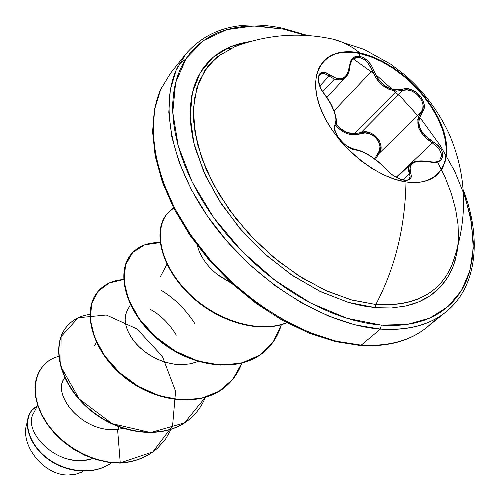 <?xml version="1.0" encoding="UTF-8"?>
<svg xmlns="http://www.w3.org/2000/svg" width="500" height="500" viewBox="0 0 500 500"><rect width="100%" height="100%" fill="white"/><g stroke="black" fill="none" stroke-linecap="round" stroke-linejoin="round"><path stroke-width="0.75" d="M410.325 164.544L410.756 164.1C408.338 166.513 407.912 169.731 409.487 173.75L402.987 179.862L409.487 173.75L410.719 173.3C408.056 163.394 414.331 159.575 429.538 161.844C444.956 166.119 447.6 149.613 433.025 141.875C419.294 132.75 415.644 122.95 422.069 112.475C430.356 103.888 414.575 84.887 402.75 89.194C389.55 91.4 379.812 85.031 373.544 70.088C370.731 62.725 366.181 58.156 359.888 56.375L359.506 53.481L359.944 53.012L371.056 56.238L382.431 61.281L393.731 67.994L404.631 76.15L414.825 85.519L424.012 95.831L431.944 106.794L438.363 118.094L443.088 129.4L445.95 140.387L446.844 150.719L445.694 160.062L442.512 168.125L437.356 174.613C429.881 181.337 419.425 183.775 405.994 181.919C405.131 227.25 395.069 268.106 375.806 304.506C395.069 268.106 405.131 227.25 405.994 181.919C372.688 177.338 330.581 139.931 319.1 104.456C307.119 68.906 327.525 45.862 359.944 53.012C351.344 46 342.238 41.356 332.625 39.087L329.875 38.506L332.625 39.087C342.238 41.356 351.344 46 359.944 53.012C392.225 59.669 429.55 93.238 442.113 126.675C455.119 160.162 439.481 187.037 405.994 181.919L395.044 179.338L383.625 174.844L372.088 168.55L360.806 160.644L350.15 151.375L340.45 141.037L332.031 129.963L325.15 118.519L320.019 107.062L316.781 95.969L315.506 85.562L316.212 76.162L318.837 68.037L323.269 61.394C331.744 52.631 343.969 49.837 359.944 53.012L359.506 53.481C343.694 50.338 331.544 53.05 323.056 61.638C331.544 53.05 343.694 50.338 359.506 53.481L359.888 56.375L355.962 56.363L352.756 58L350.613 61.094L347.769 73.194L345.775 76.062L343.194 77.981L340.156 78.819L336.812 78.55L325.881 72.838L322.45 72.387L319.869 73.644L318.431 76.394L318.263 80.275L319.344 84.887L321.556 89.775L330.475 103.356L334.538 112.494L336.15 120.081L334.212 127.4L334.9 131.019L336.944 135.287L340.069 139.656L343.9 143.637L348.019 146.838L351.981 148.956L361.981 151.55L370.294 156.019L378.95 162.344L390.256 173.312L394.963 176.663L399.85 179.069L404.069 180.225L405.125 181.781L404.069 180.225C410.175 180.719 412.388 178.412 410.719 173.3L409.487 173.75L410.087 176.819L408.969 179.144M319.85 74.737L322.438 73.55L323.612 73.562L326.381 74.412L328.994 76.044L319.875 85.956L328.994 76.044L334.419 79.088L322.794 91.638L334.419 79.088C339.031 80.787 342.85 80.087 345.881 77L340.231 79.931L334.419 79.088M372.362 70.494L334.056 110.825L372.362 70.494C377.038 82.775 385.094 89.637 396.519 91.081L388.963 89.344L381.875 84.913L376.15 78.319L372.362 70.494L373.544 70.088L372.362 70.494L367.238 61.994L364.581 59.737L361.225 57.962L357.95 57.287L354.931 57.756L352.294 59.538C360 55.075 366.694 58.725 372.362 70.494M374.613 158.875L377.675 153.719L378.631 153.875L379.019 153.394L380.588 150.231L380.938 145.744L379.369 140.831L375.637 136.113L371 133.15L366.131 131.925L361.094 132.525L361.163 133.606L365.125 132.963L369.331 133.663L373.35 135.65L376.712 138.725L379.012 142.525L379.963 146.581L379.487 150.444L377.675 153.719C385.719 145.588 372.006 128.963 361.163 133.606C351.575 136.613 343.062 133.781 335.637 125.119L338.088 127.95L342.212 131.287L346.844 133.55L351.712 134.662L361.163 133.606L361.094 132.525L354.55 133.725C347.106 133.756 340.95 130.481 336.087 123.9L339.844 128.169L346.838 132.438L354.55 133.725L396.519 91.081L354.55 133.725L361.094 132.525C372.481 127.719 387.05 145.381 378.631 153.875L375.406 159.462L378.631 153.875L377.675 153.719L374.606 158.875M396.519 91.081L402.756 90.375L402.75 89.194L402.756 90.375L361.094 132.525L402.756 90.375L407.113 89.931L411.356 90.887L415.688 93.238L419.275 96.594L421.812 100.619L423.038 104.963L422.788 108.819L420.994 112.362C414.431 123.181 418.231 133.381 432.388 142.963L433.025 141.875L432.388 142.963L396.194 177.256L432.388 142.963L439.062 148.562L441.819 155.169L439.719 160.25M407.35 180.019L405.669 180.3M220.863 54.019L208.238 65.781L199.206 81.144L194.219 99.744L193.6 121.05L197.537 144.394L206.012 168.969L218.825 193.881L235.562 218.169L255.619 240.888L278.225 261.144L302.5 278.156L327.481 291.306L352.225 300.163L375.806 304.506C414.556 306.619 439.956 293.369 452 264.756L452.606 263.194M250.744 41.4L240.1 43.438L230.456 46.65L222.819 50.388L214.75 55.856L207.675 62.519L202.475 69.131L197.481 77.862L194.188 86.181L191.844 95.194L190.356 106.55L190.188 116.888L191.056 127.762L192.969 139.019L195.369 148.681L205.875 176.469L221.681 204.381L242.125 231.088L266.288 255.3L293 275.869L320.988 291.85L348.919 302.575L362.463 305.844L375.519 307.688L375.806 304.506L375.519 307.688L348.194 302.362L319.5 291.131L290.819 274.4L263.587 252.9L239.188 227.675L218.844 200L203.519 171.281L193.863 142.938L190.175 116.319L192.413 92.575L200.238 72.656L213.088 57.244L230.2 46.762L250.731 41.4M353.119 58.775L378.1 76.694L401.369 97.537L422.294 120.712L440.3 145.606L454.85 171.55L465.456 197.838L471.7 223.7L473.25 248.337L469.856 270.931L461.413 290.625L447.975 306.606L429.794 318.094L407.331 324.431L381.287 325.138L380.4 329.094C415.031 331.069 440.594 321.562 457.075 300.562M282.562 28.2L283.431 29.137L282.594 28.206C240.688 19.6 208.456 28.156 185.9 53.869L170.419 73.338L160.569 89.719L154.637 109.294L152.956 131.606L155.731 156.056L163.038 181.938L174.744 208.438L190.575 234.681L210.05 259.775L232.531 282.856L257.262 303.131L283.381 319.925L309.994 332.725L336.219 341.188L361.219 345.15L360.181 345.506L361.219 345.15C388.288 346.712 410.081 340.85 426.587 327.55C409.812 341.081 387.7 347.069 360.238 345.513M82.531 471.731L80.856 472.556M77.006 473.931L68.6 475L75.875 474.219L82.4 471.8M435.569 318.881C418.794 338.069 394.012 346.825 361.219 345.15L380.4 329.094L361.219 345.15C307.769 341.644 240.394 301.144 197.838 244.75C155.206 188.337 142.662 124.175 162.35 85.956M463.356 189.963C482.062 238.919 476.875 287.194 445.931 311.919C429.487 325.169 407.644 330.894 380.4 329.094L355.213 324.894L328.738 316.15L301.819 303.031L275.363 285.881L250.269 265.244L227.413 241.794L207.575 216.344L191.4 189.769L179.375 162.987L171.8 136.875L168.8 112.256L170.312 89.844L176.125 70.225L185.9 53.869M454.988 261.125L454.913 256.806M185.75 59.044L179.019 64.294M37.65 405.369L33.731 412.95C21.35 431.856 59.644 470.588 92.775 458.469C82.819 461.475 72.644 461.106 62.25 457.362M64.638 377.663L63.75 379.344C52.494 396.369 83.863 433.663 117.575 429.331L123.194 428.456M130.394 304.769L127.1 310.763L125.463 315.244L125.106 320.5L126.106 326.331L128.469 332.494L132.156 338.738L137.094 344.8L143.138 350.425L150.113 355.381L157.8 359.438L165.969 362.425L174.35 364.194L182.675 364.65L190.694 363.756L198.162 361.512L189.737 363.944L180.806 364.669L171.725 363.781L162.831 361.431L154.444 357.831L146.819 353.219L140.181 347.863L134.675 342.05L130.394 336.037L127.381 330.075L125.625 324.387L125.069 319.163L125.612 314.556L127.15 310.669M166.95 264.275L160.519 276.413M197.5 245.819L198.294 248.9M217.225 274.325L231.806 283.475L219.881 276.35C220.406 276.35 204.688 267.225 198.131 248.375M27.2 422.562C18.806 444.131 43.675 475.844 68.6 475C43.675 475.85 18.806 444.131 27.2 422.569M118.438 429.244L118.825 426.9M64.7 377.8C50.95 393.787 82.481 433.844 117.575 429.331L120.25 462.869C87.281 463.181 53.044 439.456 40.838 412.55C28.375 385.575 38.35 361.262 58.625 356.431C52.538 357.969 47.444 360.969 43.338 365.45L39.137 371.475L36.362 378.681L35.169 386.863L35.675 395.806L37.931 405.225L41.956 414.844L47.688 424.338L55.031 433.394L63.812 441.694L73.812 448.956L84.769 454.9L96.381 459.306L108.319 462L120.25 462.869L108.056 462.25L96.119 459.556L84.513 455.15L73.562 449.206L63.562 441.95L54.781 433.644L47.444 424.594L41.712 415.1L37.688 405.487L35.431 396.062L34.931 387.125L36.125 378.944L38.9 371.737L43.219 365.581L38.975 371.587L36.169 378.781L34.938 386.962L35.412 395.906L37.638 405.337L41.644 414.963L47.362 424.475L54.7 433.556L63.481 441.881L73.487 449.156L84.456 455.119L96.081 459.544L108.038 462.244L119.987 463.113C134.869 462.169 147.35 457.212 157.438 448.237L157.575 448.113M111.688 462.706C91.019 477.488 58.362 470.719 41.069 452.713C23.444 434.775 24.306 412.331 37.206 406.231L32.4 409.825C23.256 419.25 26.862 440.956 45.031 456.381C62.981 471.856 92.581 476.312 111.688 462.706M111.756 462.713C92.725 476.525 63.012 472.225 44.95 456.744C26.662 441.325 23 419.525 32.175 410.069L32.287 409.95C23.006 419.325 26.556 441.156 44.831 456.65C62.888 472.194 92.681 476.562 111.756 462.713M230.981 48.319L225.925 48.725M187.763 230.594L195.263 241.45L205.075 254.119L213.912 264.35L223.25 274.175L233.044 283.538L245.35 294.125L255.938 302.288L266.806 309.844M117.575 429.331L120.25 462.869L152.85 451.9L172.581 425.781L175.588 391.219L162.369 356.362L137.037 328.956L106.269 315.006L78.238 317.75L61.094 336.606L60.881 366.613L79.231 398.994L112.062 423.625L150.575 432.562L184.444 422.906L205.381 397.3M194.7 323.387C185.65 309.425 174.537 298.419 161.363 290.369M123.581 279.55L109.181 282.969L98.15 291.319L91.594 303.975L90.325 319.919L94.744 337.775L104.731 355.925L119.65 372.675L138.356 386.406L159.35 395.781L180.912 399.894L201.331 398.356L219.044 391.281L232.812 379.269L241.794 363.269C238.65 371.875 233.775 379.2 227.162 385.238C203.075 407.644 156.225 403.206 123.925 376.369C91.363 349.775 81.669 309.081 98.7 290.688C104.919 283.894 113.212 280.181 123.581 279.55M160.113 242.6L144.694 244.819L132.744 252.456L125.531 264.925L124 281.175L128.619 299.738L139.275 318.831L155.25 336.556L175.263 351.094L197.606 360.944L220.35 365.087L241.581 363.106L259.625 355.175L273.163 341.981L281.363 324.631C278.431 334.938 273.169 343.569 265.575 350.531C241.294 373.137 193.263 368.05 159.669 340.337C125.819 312.869 115.113 271.444 132.006 253.25C138.856 245.837 148.225 242.288 160.113 242.6M174.344 207.662C153.819 219.375 155.394 255.606 182.669 286.756C209.562 318.356 257.425 335.256 287.688 322.287M67.444 325.819L67.319 325.962C50.2 344.487 58.981 384.45 90.331 410.213C121.419 436.225 167.125 440.087 190.987 417.919L191.137 417.788M98.7 290.688L98.431 290.988C81.4 309.381 91.088 350.069 123.637 376.656C155.925 403.488 202.769 407.919 226.85 385.519L227.162 385.238M132.006 253.25L131.719 253.575C114.825 271.769 125.519 313.188 159.362 340.65C192.944 368.356 240.963 373.438 265.244 350.831L265.413 350.681M167.562 213.287L167.406 213.463C152.769 229.475 159.775 264.581 187.362 292.488C214.706 320.863 258.488 334.506 286.875 322.788M286.669 322.681C258.175 334.087 214.575 320.213 187.425 291.881C160.031 264.006 153.131 229.075 167.712 213.119L173.65 208.094M205.294 397.512C202.1 405.337 197.431 412.056 191.281 417.663C167.413 439.825 121.694 435.956 90.594 409.944C59.237 384.169 50.45 344.206 67.569 325.681C73.269 319.413 80.694 315.656 89.862 314.4M171.1 429.438L165.356 439.444L157.706 447.994C147.619 456.969 135.137 461.925 120.25 462.869L119.987 463.113M176.331 335.156C169.137 323.363 160.225 314.637 149.581 308.975M177.881 66.469C158.375 104.663 171.525 169.344 214.981 226.544C258.356 283.738 326.6 325.125 380.4 329.094L381.287 325.138L346.931 318.269L310.781 303.113L275.044 280.363L242 251.312L213.781 217.787L192.138 181.956L178.275 146.088L172.775 112.356L175.606 82.631L186.2 58.369L203.581 40.544L226.506 29.694L253.6 25.956L283.431 29.137L305.556 35.381M463.506 192.125L470.363 216.287L473.319 242.375L472.431 258.144L469.3 272.85L465.956 281.913L462.394 288.975L457.206 296.769L452.137 302.65L445.15 308.944L438.631 313.469L431.469 317.325L423.706 320.481L413.663 323.288L404.681 324.787L395.244 325.5L385.363 325.4L375.069 324.487L364.469 322.756L353.581 320.2L342.463 316.819L331.219 312.638L319.869 307.656L308.506 301.9L297.219 295.425L286.025 288.219L275.038 280.363L264.331 271.887L253.925 262.831L243.944 253.281L234.419 243.275L225.4 232.862L216.981 222.156L209.181 211.181L202.037 200.006L195.631 188.75L189.956 177.425L185.056 166.125L180.969 154.944L177.681 143.887L175.219 133.075L173.588 122.556L172.775 112.35L172.781 102.562L173.594 93.219L175.194 84.338L177.556 76.013L180.662 68.244L185.331 59.7L189.95 53.281L195.219 47.5L202.319 41.45L208.837 37.169L217.35 32.925L224.931 30.162L232.944 28.094L243.044 26.525L257.206 25.981L283.431 29.137M437.562 161.912L445.294 177.744L451.356 193.612L455.637 209.306L458.05 224.6L458.506 239.281L456.956 253.106L453.375 265.863L447.756 277.312L440.125 287.25L430.556 295.456L419.15 301.75L406.044 305.969L391.425 307.981L375.519 307.688L391.381 307.987L405.975 305.988L413.431 303.925L420.4 301.2L426.844 297.844L431.594 294.725L437.031 290.294L441.875 285.319L446.112 279.831L449.75 273.85L452.762 267.431L455.144 260.613L457.906 246.981M234.562 46.825L217.162 56.8L204.894 70.375L196.812 87.863L193.394 108.75L194.969 132.35L201.637 157.794L213.275 184.075L229.5 210.087L249.675 234.7L272.95 256.837L298.319 275.538L324.663 290.031L350.85 299.788L375.806 304.506C407.894 306.644 431.062 297.556 445.325 277.238M355.275 149.731L355.681 149.794M439.856 160.131L439.913 160.081C438.294 161.956 434.787 162.463 429.387 161.6L429.387 161.6C419.656 160.144 413.45 160.981 410.756 164.094L410.85 164.006M409.012 179.106L409.837 177.906L410.106 176.412L408.781 167.438M432.388 142.963L424.006 136.387L418.775 128.15L417.788 119.6L418.406 117.031M420.994 112.362L378.631 153.875L420.994 112.362L422.069 112.475L420.994 112.362C428.919 104.138 414.025 86.2 402.756 90.375M350.456 62.75L351.163 61.112M352.094 59.756L349.9 65.425M345.906 76.969L326.894 97.325M318.544 77.131L319.725 74.869C321.969 72.775 325.062 73.162 328.994 76.044L329.675 74.956L328.994 76.044M334.956 126.2L334.944 124.95C329.856 129.594 346.819 150.319 355.3 149.769L354.738 149.45L355.3 149.769C364.975 151.569 375.325 158.144 386.356 169.506L386.356 169.506C391.55 175.212 397.456 178.787 404.069 180.225L407.831 180.2L410.344 178.881L411.331 176.475L409.963 167.269L411.112 164.862L413.3 162.956L416.425 161.663L420.312 161.031L434.519 162.356L438.725 161.506L441.6 159.388L442.894 156.294L442.544 152.6L440.631 148.688L437.337 144.969L424.913 135.612L421.912 131.812L419.844 127.713L418.844 123.525L418.925 119.469L423.919 108.825L424.137 104.425L422.731 99.85L419.95 95.619L416.15 92.15L411.725 89.775L407.088 88.744L394.244 89.663L389.8 88.431L385.487 86.194L381.556 83.056L378.194 79.188L371.231 65.163L367.812 60.906L363.781 57.862L359.888 56.375C353.806 55.6 350.412 58.575 349.712 65.3L350.025 65.706M354.7 149.45L354.738 149.45C362.981 150.1 377.894 159.7 386.562 169.587L386.619 169.812M349.85 65.981L349.712 65.3C347.65 78.8 340.969 82.019 329.675 74.956C318.175 65.731 313.775 81.625 324.606 94.381L324.637 94.244M319.725 74.869C318.238 73.15 316.925 85.412 324.644 94.25L324.606 94.381C334.338 108.256 337.781 118.444 334.944 124.95L335 126.144M359.506 53.481L370.594 56.688L381.931 61.712L393.2 68.388L404.069 76.506L414.244 85.838L423.419 96.106L431.344 107.025L437.781 118.281L442.531 129.562L445.431 140.525L446.375 150.85L445.294 160.206L442.194 168.294L437.119 174.831L442.194 168.294L445.294 160.206L446.375 150.85L445.431 140.525L442.531 129.562L437.781 118.281L431.344 107.025L423.419 96.106L414.244 85.838L404.069 76.506L393.2 68.388L381.931 61.712L370.594 56.688L359.506 53.481M233.012 47.444C265.756 34.625 298.962 31.844 332.625 39.087L364.081 49.387L390.581 64.075L404.975 75.037C423.169 90.825 437.694 110.013 448.55 132.613C467.319 175.156 468.469 219.2 452 264.756M307.719 35.513L282.6 28.212M445.931 311.919L426.587 327.55M94.706 345.562L96.375 342.475M360.2 345.506L335.244 341.562L309.044 333.137L282.431 320.363L256.312 303.569L231.594 283.275L209.131 260.156L189.706 235L173.956 208.688L162.362 182.125L155.2 156.188L152.581 131.681L154.431 109.331L160.506 89.731L170.419 73.338M265.244 350.831L265.575 350.531M167.406 213.463L167.712 213.119M410.756 164.1L396.619 177.488M352.231 59.606L352.294 59.538C351.519 59.575 350.769 61.625 350.025 65.694C349.787 70.631 348.406 74.394 345.881 77M324.644 94.25C334.919 107.225 338.975 124.525 335.006 126.137C333.494 126.494 334.487 130.037 337.987 136.769C340.4 140.344 343.356 143.4 346.856 145.938L354.738 149.45M409.031 179.088C408.862 180.1 406.562 180.294 402.131 179.669C395.4 177.325 390.213 173.969 386.562 169.587"/></g></svg>
